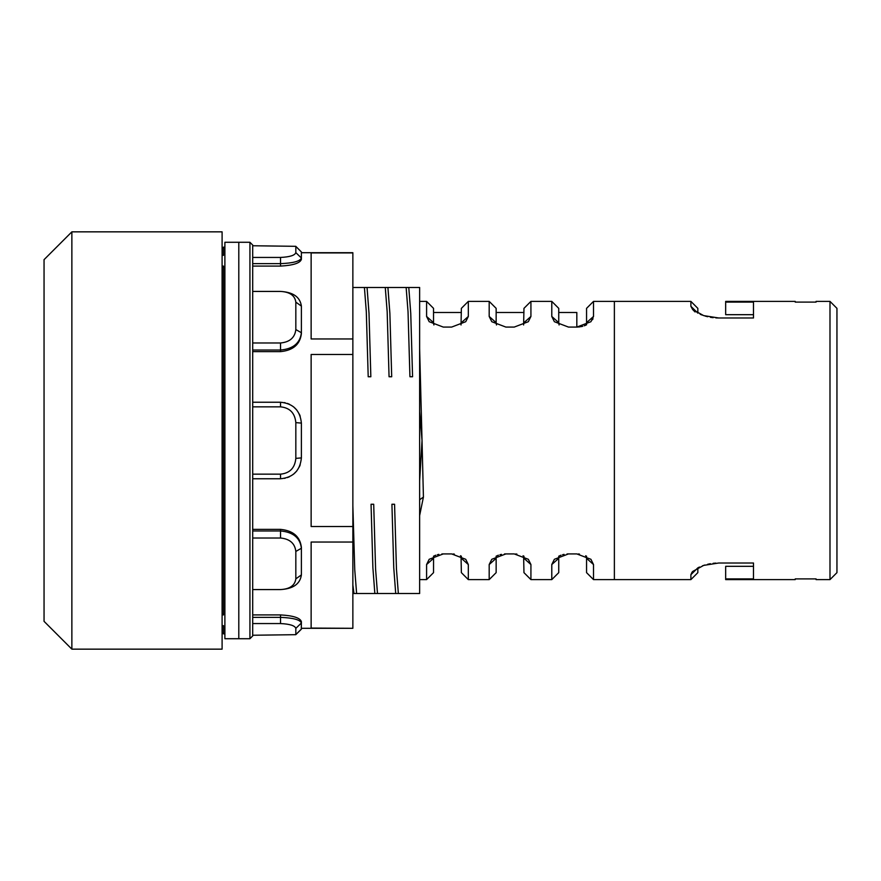 <?xml version="1.0" encoding="UTF-8"?>
<svg xmlns="http://www.w3.org/2000/svg" width="881" height="881" viewBox="0 0 881 881"><rect width="100%" height="100%" fill="white"/><g stroke="black" fill="none" stroke-linecap="round" stroke-linejoin="round"><path stroke-width="1.32" d="M586.559 324.803L586.559 308.35L593.519 301.39L614.376 301.39L614.376 579.61L614.376 301.39L690.891 301.39L690.891 306.302L697.851 313.151L697.84 308.35L690.891 301.39M419.631 411.581L422.032 440.5L419.631 348.579M593.519 301.39L593.519 316.455L590.92 321.708L576.824 327.082L568.476 327.082L554.38 321.708L551.781 316.455L551.781 301.39L530.924 301.39L530.924 316.455L528.325 321.708L514.229 327.082L505.881 327.082L491.785 321.708L489.186 316.455L489.186 301.39L468.318 301.39L468.318 316.455L465.73 321.708L451.634 327.082L443.286 327.082L429.19 321.708L426.591 316.455L426.591 301.39L419.631 301.39M558.741 312.491L576.824 312.491L576.824 327.082L580.105 326.84M581.251 326.631L582.726 326.278M584.224 325.805L585.744 325.199M592.506 319.704L593.001 318.746M377.486 593.519L375.592 569.28L373.698 504.251L371.055 504.251L372.883 567.716L374.843 593.519M364.415 287.481L366.309 311.731L368.203 376.749L370.846 376.749L369.007 313.306L367.058 287.481M398.355 593.519L396.461 569.269L394.567 504.251L391.924 504.251L393.752 567.705L395.712 593.519M385.272 287.481L387.166 311.72L389.061 376.749L391.704 376.749L389.876 313.295L387.915 287.481M419.631 515.616L423.42 497.082L422.032 440.5L419.631 481.026M406.141 287.481L408.035 311.731L409.929 376.749L412.572 376.749L410.744 313.295L408.784 287.481M433.562 557.86L433.54 572.65L426.591 579.61L426.591 564.545L429.19 559.292L443.286 553.918L451.634 553.918L465.73 559.292L468.318 564.545L468.318 579.61L489.186 579.61L489.186 564.545L491.785 559.292L505.881 553.918L514.229 553.918L528.325 559.292L530.924 564.545L530.924 579.61L551.781 579.61L551.781 564.545L554.38 559.292L568.476 553.918L576.824 553.918L590.92 559.292L593.519 564.545L593.519 579.61L690.891 579.61L690.891 574.698L692.092 572.088M461.06 556.153L460.444 555.757M454.299 554.083L453.065 553.973M443.286 553.918L441.844 553.973M438.859 554.369L437.383 554.722M435.864 555.195L434.465 555.757M523.655 556.153L523.05 555.757M516.894 554.083L515.671 553.973M505.881 553.918L504.439 553.973M501.465 554.369L499.979 554.722M498.459 555.195L497.06 555.757M586.261 556.153L585.645 555.757M579.489 554.083L578.266 553.973M568.476 553.918L567.034 553.973M564.06 554.369L562.574 554.722M561.054 555.195L559.655 555.757M352.863 585.006L353.975 593.519M352.863 505.65L354.746 569.688L356.618 593.519M423.42 497.082L419.631 499.747M222.1 267.295L223.499 266.084L223.499 614.916L222.1 614.916M224.886 633.857L223.499 633.857L223.499 625.675L222.1 625.675M223.499 614.916L222.1 613.705M222.1 255.325L223.499 255.325L223.499 247.143L222.1 248.233M223.499 266.084L222.1 266.084M593.519 564.545L586.559 558.334L586.559 572.65L593.519 579.61M586.228 556.032L586.559 558.334L586.559 556.197M593.519 316.455L586.559 322.666L586.228 324.968M551.781 316.455L558.741 322.666L558.741 308.35L551.781 301.39M559.072 324.968L558.741 322.666M551.781 579.61L558.741 572.65L558.741 556.197M558.752 557.86L559.072 556.032M551.781 564.545L558.741 558.334M530.924 564.545L523.964 558.334L523.964 556.197M489.186 579.61L496.146 572.65L496.146 556.197M468.318 564.545L461.369 558.334L461.369 556.197M426.591 564.545L433.54 558.334L433.54 556.197M468.318 301.39L461.369 308.35L461.027 324.968M461.027 556.032L461.369 572.65L468.318 579.61M468.318 316.455L461.369 322.666M426.591 316.455L433.54 322.666L433.54 308.35L426.591 301.39M433.881 324.968L433.54 322.666M433.54 558.334L433.881 556.032M530.924 301.39L523.964 308.35L523.622 324.968M523.622 556.032L523.964 572.65L530.924 579.61M530.924 316.455L523.964 322.666M489.186 316.455L496.146 322.666L496.146 308.35L489.186 301.39M496.477 324.968L496.146 322.666M496.157 557.86L496.477 556.032M489.186 564.545L496.146 558.334M352.863 287.481L419.631 287.481L419.631 593.519L352.863 593.519M433.54 312.491L461.369 312.491M496.146 312.491L523.964 312.491M836.95 308.35L836.95 572.65L829.99 579.61L829.99 301.39L836.95 308.35M816.081 579.61L816.081 578.905L816.081 579.61L829.99 579.61M816.081 578.905L795.224 578.905L795.224 579.61L795.224 578.905L816.081 578.905M692.664 571.472L703.677 565.393L718.709 563.014L753.486 563.014L753.486 578.905L725.669 578.905L725.669 579.61L795.224 579.61M715.779 563.102L713.136 563.322M710.383 563.719L707.663 564.269M704.899 565.007L702.487 565.811M699.525 567.023L698.192 567.661M692.653 309.528L690.891 306.302M700.175 314.275L702.256 315.101M704.987 316.015L707.641 316.72M710.383 317.281L713.136 317.678M715.857 317.909L718.676 317.986M753.486 317.986L753.486 314.682L725.669 314.682L725.669 302.095L753.486 302.095L753.486 317.986L753.486 314.682L753.486 317.986L718.709 317.986L703.666 315.607L692.664 309.528L695.076 311.973M725.669 302.095L725.669 301.39L795.224 301.39L795.224 302.095L795.224 301.39M816.081 302.095L795.224 302.095L816.081 302.095L816.081 301.39L816.081 302.095M816.081 301.39L829.99 301.39M725.669 578.905L725.669 566.318L753.486 566.318L753.486 563.014M690.891 574.698L697.851 567.849L697.84 572.65L690.891 579.61M222.1 231.846L222.1 649.154L71.868 649.154L71.868 231.846L222.1 231.846M71.868 649.154L44.05 621.336L44.05 259.664L71.868 231.846M238.795 242.275L238.795 638.725L224.886 638.725L224.886 242.275L238.795 242.275L238.795 638.725L249.929 638.725L252.704 635.939L252.704 245.061L249.929 242.275L238.795 242.275M352.863 354.47L311.136 354.47L311.136 526.53L352.863 526.53L352.863 252.704L301.39 252.704M352.863 628.076L352.863 542.046L311.136 542.046L311.136 628.076L352.863 628.296L301.39 628.296M352.863 526.53L352.863 542.046M252.704 351.629L280.532 351.629C293.142 350.396 300.091 344.394 301.39 333.624L301.39 332.732L301.39 333.624M284.365 402.606L285.136 402.76M287.36 403.399L289.508 404.28M293.483 406.758L296.798 410.05M299.32 414.037L300.212 416.195M300.212 464.805L299.32 466.963M296.798 470.95L293.483 474.242M289.508 476.72L287.36 477.601M285.136 478.24L284.464 478.383M252.704 529.371L280.532 529.371L280.532 530.968C293.175 532.091 300.124 537.851 301.39 548.268L301.39 574.908C300.124 583.949 293.164 588.838 280.532 589.576L252.704 589.576L280.532 589.576C289.794 589.07 294.904 585.502 295.829 578.861L295.829 551.44C294.904 543.39 289.794 538.908 280.532 538.016L252.704 538.016M301.39 547.376L301.39 548.268L301.39 547.376C300.091 536.606 293.142 530.604 280.532 529.371M252.704 614.916L280.532 614.916L280.532 617.361C293.175 617.867 300.124 619.739 301.39 622.999L301.291 629.265L295.785 634.683L252.704 635.245M301.39 621.623L301.39 622.999L301.39 621.623C300.091 617.856 293.142 615.621 280.532 614.916M352.863 252.924L311.136 252.924L311.136 338.954L352.863 338.954M252.704 245.755L295.785 246.317L301.39 251.955L301.39 259.377C300.091 263.144 293.142 265.379 280.532 266.084L252.704 266.084M301.39 306.092L295.829 302.139C294.904 295.498 289.794 291.93 280.532 291.424L252.704 291.424L280.532 291.424C293.175 292.162 300.124 297.051 301.39 306.092L301.39 332.732C300.124 343.15 293.164 348.92 280.532 350.032L252.704 350.032M252.704 402.243L280.532 402.243C293.175 403.454 300.124 410.414 301.39 423.111L295.829 422.605L295.829 458.395C294.904 467.987 289.794 473.24 280.532 474.154L252.704 474.154M252.704 406.846L280.532 406.846C289.794 407.76 294.904 413.013 295.829 422.605M301.39 423.111L301.39 457.889L295.829 458.395M301.39 457.889C300.124 470.586 293.164 477.546 280.532 478.757L252.704 478.757M252.704 530.968L280.532 530.968L280.532 538.016M301.39 548.268L295.829 551.44M301.39 574.908L295.829 578.861M252.704 617.361L280.532 617.361L280.532 623.561C289.794 624.012 294.904 625.62 295.829 628.373L295.829 634.584L301.39 629.045M252.704 263.639L280.532 263.639C293.164 263.144 300.124 261.261 301.39 258.001L301.39 259.377M301.39 251.955L295.829 246.416L295.829 252.627C294.904 255.38 289.794 256.988 280.532 257.439L252.704 257.439M301.39 258.001L295.829 252.627M252.704 623.561L280.532 623.561M301.39 622.999L295.829 628.373M295.829 302.139L295.829 329.56C294.904 337.61 289.794 342.092 280.532 342.984L252.704 342.984M301.39 332.732L295.829 329.56M249.929 638.725L249.929 242.275M280.532 342.984L280.532 351.629M280.532 402.243L280.532 406.846M280.532 478.757L280.532 474.154M280.532 257.439L280.532 266.084M426.591 579.61L419.631 579.61M222.1 632.767L223.499 633.857M224.886 247.143L223.499 247.143"/></g></svg>
